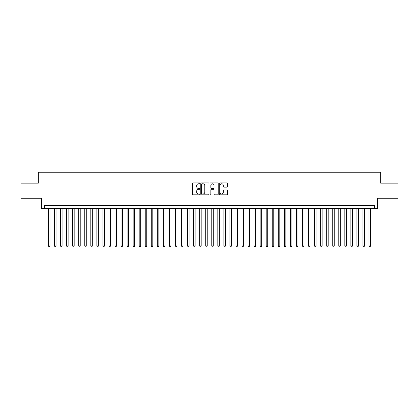 <?xml version="1.0" encoding="UTF-8"?>
<svg xmlns="http://www.w3.org/2000/svg" width="419" height="419" viewBox="0 0 419 419"><rect width="100%" height="100%" fill="white"/><g stroke="black" fill="none" stroke-linecap="round" stroke-linejoin="round"><path stroke-width="0.63" d="M199.821 183.354A0.414 0.414 0 0 0 199.407 182.941L193.101 182.941A0.592 0.592 0 0 0 192.504 183.532L192.504 194.217A0.592 0.592 0 0 0 193.101 194.814L199.407 194.814A0.414 0.414 0 0 0 199.821 194.395A0.414 0.414 0 0 0 199.407 193.981L198.59 193.981A1.901 1.901 0 0 1 196.694 192.08L196.694 191.19A1.901 1.901 0 0 1 198.59 189.294L199.407 189.294A0.414 0.414 0 0 0 199.821 188.875A0.414 0.414 0 0 0 199.407 188.461L198.59 188.461A1.901 1.901 0 0 1 196.694 186.56L196.694 185.669A1.901 1.901 0 0 1 198.59 183.768L199.407 183.768A0.414 0.414 0 0 0 199.821 183.354M226.852 187.125A0.592 0.592 0 0 0 227.444 186.534L227.444 183.532A0.592 0.592 0 0 0 226.852 182.941L219.844 182.941A0.592 0.592 0 0 0 219.252 183.532L219.252 194.217A0.592 0.592 0 0 0 219.844 194.814L226.852 194.814A0.592 0.592 0 0 0 227.444 194.217L227.444 190.598A0.592 0.592 0 0 0 226.852 190.006L223.851 190.006A0.592 0.592 0 0 0 223.259 190.598L223.259 192.394A1.587 1.587 0 0 1 221.672 193.981A1.587 1.587 0 0 1 220.08 192.394L220.08 185.36A1.587 1.587 0 0 1 221.672 183.768A1.587 1.587 0 0 1 223.259 185.36L223.259 186.534A0.592 0.592 0 0 0 223.851 187.125L226.852 187.125M374.314 208.531L377.336 208.531L377.336 198.25L398.05 198.25L398.05 183.129L380.661 183.129L380.661 172.246L38.339 172.246L38.339 183.129L20.95 183.129L20.95 198.25L41.664 198.25L41.664 208.531L374.314 208.531L374.314 205.509L44.686 205.509L44.686 208.531M208.981 183.532A0.592 0.592 0 0 0 208.384 182.941L201.382 182.941A0.592 0.592 0 0 0 200.79 183.532L200.79 194.217A0.592 0.592 0 0 0 201.382 194.814L208.384 194.814A0.592 0.592 0 0 0 208.981 194.217L208.981 183.532M210.616 182.941L217.618 182.941A0.592 0.592 0 0 1 218.21 183.532L218.21 194.217A0.592 0.592 0 0 1 217.618 194.814L214.622 194.814A0.592 0.592 0 0 1 214.025 194.217L214.025 189.886A0.592 0.592 0 0 0 213.433 189.294L211.443 189.294A0.592 0.592 0 0 0 210.851 189.886L210.851 194.395A0.414 0.414 0 0 1 210.438 194.814A0.414 0.414 0 0 1 210.019 194.395L210.019 183.532A0.592 0.592 0 0 1 210.616 182.941M202.037 183.768A0.414 0.414 0 0 0 201.618 184.187L201.618 193.568A0.414 0.414 0 0 0 202.037 193.981L202.896 193.981A1.901 1.901 0 0 0 204.797 192.08L204.797 185.669A1.901 1.901 0 0 0 202.896 183.768L202.037 183.768M214.025 185.387A1.587 1.587 0 0 0 212.438 183.8A1.587 1.587 0 0 0 210.851 185.387L210.851 187.869A0.592 0.592 0 0 0 211.443 188.461L213.433 188.461A0.592 0.592 0 0 0 214.025 187.869L214.025 185.387M48.468 208.531L48.468 245.969L49.981 245.969L49.981 208.531M49.981 245.969L49.526 246.754L48.923 246.754L48.468 245.969M54.517 208.531L54.517 245.969L56.031 245.969L56.031 208.531M56.031 245.969L55.575 246.754L54.973 246.754L54.517 245.969M60.566 208.531L60.566 245.969L62.075 245.969L62.075 208.531M62.075 245.969L61.624 246.754L61.017 246.754L60.566 245.969M66.616 208.531L66.616 245.969L68.124 245.969L68.124 208.531M68.124 245.969L67.674 246.754L67.066 246.754L66.616 245.969M72.66 208.531L72.66 245.969L74.173 245.969L74.173 208.531M74.173 245.969L73.718 246.754L73.115 246.754L72.66 245.969M78.709 208.531L78.709 245.969L80.223 245.969L80.223 208.531M80.223 245.969L79.767 246.754L79.165 246.754L78.709 245.969M84.758 208.531L84.758 245.969L86.272 245.969L86.272 208.531M86.272 245.969L85.816 246.754L85.209 246.754L84.758 245.969M90.808 208.531L90.808 245.969L92.316 245.969L92.316 208.531M92.316 245.969L91.866 246.754L91.258 246.754L90.808 245.969M96.852 208.531L96.852 245.969L98.365 245.969L98.365 208.531M98.365 245.969L97.91 246.754L97.308 246.754L96.852 245.969M102.901 208.531L102.901 245.969L104.415 245.969L104.415 208.531M104.415 245.969L103.959 246.754L103.357 246.754L102.901 245.969M108.95 208.531L108.95 245.969L110.464 245.969L110.464 208.531M110.464 245.969L110.008 246.754L109.406 246.754L108.95 245.969M115 208.531L115 245.969L116.508 245.969L116.508 208.531M116.508 245.969L116.058 246.754L115.45 246.754L115 245.969M121.044 208.531L121.044 245.969L122.558 245.969L122.558 208.531M122.558 245.969L122.107 246.754L121.5 246.754L121.044 245.969M127.093 208.531L127.093 245.969L128.607 245.969L128.607 208.531M128.607 245.969L128.151 246.754L127.549 246.754L127.093 245.969M133.142 208.531L133.142 245.969L134.656 245.969L134.656 208.531M134.656 245.969L134.2 246.754L133.598 246.754L133.142 245.969M139.192 208.531L139.192 245.969L140.7 245.969L140.7 208.531M140.7 245.969L140.25 246.754L139.642 246.754L139.192 245.969M145.241 208.531L145.241 245.969L146.75 245.969L146.75 208.531M146.75 245.969L146.299 246.754L145.692 246.754L145.241 245.969M151.285 208.531L151.285 245.969L152.799 245.969L152.799 208.531M152.799 245.969L152.343 246.754L151.741 246.754L151.285 245.969M157.334 208.531L157.334 245.969L158.848 245.969L158.848 208.531M158.848 245.969L158.392 246.754L157.79 246.754L157.334 245.969M163.384 208.531L163.384 245.969L164.897 245.969L164.897 208.531M164.897 245.969L164.442 246.754L163.834 246.754L163.384 245.969M169.433 208.531L169.433 245.969L170.942 245.969L170.942 208.531M170.942 245.969L170.491 246.754L169.884 246.754L169.433 245.969M175.477 208.531L175.477 245.969L176.991 245.969L176.991 208.531M176.991 245.969L176.535 246.754L175.933 246.754L175.477 245.969M181.527 208.531L181.527 245.969L183.04 245.969L183.04 208.531M183.04 245.969L182.584 246.754L181.982 246.754L181.527 245.969M187.576 208.531L187.576 245.969L189.089 245.969L189.089 208.531M189.089 245.969L188.634 246.754L188.031 246.754L187.576 245.969M193.625 208.531L193.625 245.969L195.134 245.969L195.134 208.531M195.134 245.969L194.683 246.754L194.076 246.754L193.625 245.969M199.669 208.531L199.669 245.969L201.183 245.969L201.183 208.531M201.183 245.969L200.732 246.754L200.125 246.754L199.669 245.969M205.719 208.531L205.719 245.969L207.232 245.969L207.232 208.531M207.232 245.969L206.777 246.754L206.174 246.754L205.719 245.969M211.768 208.531L211.768 245.969L213.281 245.969L213.281 208.531M213.281 245.969L212.826 246.754L212.224 246.754L211.768 245.969M217.817 208.531L217.817 245.969L219.331 245.969L219.331 208.531M219.331 245.969L218.875 246.754L218.268 246.754L217.817 245.969M223.866 208.531L223.866 245.969L225.375 245.969L225.375 208.531M225.375 245.969L224.924 246.754L224.317 246.754L223.866 245.969M229.911 208.531L229.911 245.969L231.424 245.969L231.424 208.531M231.424 245.969L230.969 246.754L230.366 246.754L229.911 245.969M235.96 208.531L235.96 245.969L237.473 245.969L237.473 208.531M237.473 245.969L237.018 246.754L236.416 246.754L235.96 245.969M242.009 208.531L242.009 245.969L243.523 245.969L243.523 208.531M243.523 245.969L243.067 246.754L242.465 246.754L242.009 245.969M248.058 208.531L248.058 245.969L249.567 245.969L249.567 208.531M249.567 245.969L249.116 246.754L248.509 246.754L248.058 245.969M254.103 208.531L254.103 245.969L255.616 245.969L255.616 208.531M255.616 245.969L255.166 246.754L254.558 246.754L254.103 245.969M260.152 208.531L260.152 245.969L261.666 245.969L261.666 208.531M261.666 245.969L261.21 246.754L260.608 246.754L260.152 245.969M266.201 208.531L266.201 245.969L267.715 245.969L267.715 208.531M267.715 245.969L267.259 246.754L266.657 246.754L266.201 245.969M272.25 208.531L272.25 245.969L273.759 245.969L273.759 208.531M273.759 245.969L273.308 246.754L272.701 246.754L272.25 245.969M278.3 208.531L278.3 245.969L279.808 245.969L279.808 208.531M279.808 245.969L279.358 246.754L278.75 246.754L278.3 245.969M284.344 208.531L284.344 245.969L285.858 245.969L285.858 208.531M285.858 245.969L285.402 246.754L284.8 246.754L284.344 245.969M290.393 208.531L290.393 245.969L291.907 245.969L291.907 208.531M291.907 245.969L291.451 246.754L290.849 246.754L290.393 245.969M296.443 208.531L296.443 245.969L297.956 245.969L297.956 208.531M297.956 245.969L297.5 246.754L296.893 246.754L296.443 245.969M302.492 208.531L302.492 245.969L304 245.969L304 208.531M304 245.969L303.55 246.754L302.942 246.754L302.492 245.969M308.536 208.531L308.536 245.969L310.05 245.969L310.05 208.531M310.05 245.969L309.594 246.754L308.992 246.754L308.536 245.969M314.585 208.531L314.585 245.969L316.099 245.969L316.099 208.531M316.099 245.969L315.643 246.754L315.041 246.754L314.585 245.969M320.635 208.531L320.635 245.969L322.148 245.969L322.148 208.531M322.148 245.969L321.692 246.754L321.09 246.754L320.635 245.969M326.684 208.531L326.684 245.969L328.192 245.969L328.192 208.531M328.192 245.969L327.742 246.754L327.134 246.754L326.684 245.969M332.728 208.531L332.728 245.969L334.242 245.969L334.242 208.531M334.242 245.969L333.791 246.754L333.184 246.754L332.728 245.969M338.777 208.531L338.777 245.969L340.291 245.969L340.291 208.531M340.291 245.969L339.835 246.754L339.233 246.754L338.777 245.969M344.827 208.531L344.827 245.969L346.34 245.969L346.34 208.531M346.34 245.969L345.885 246.754L345.282 246.754L344.827 245.969M350.876 208.531L350.876 245.969L352.384 245.969L352.384 208.531M352.384 245.969L351.934 246.754L351.326 246.754L350.876 245.969M356.925 208.531L356.925 245.969L358.434 245.969L358.434 208.531M358.434 245.969L357.983 246.754L357.376 246.754L356.925 245.969M362.969 208.531L362.969 245.969L364.483 245.969L364.483 208.531M364.483 245.969L364.027 246.754L363.425 246.754L362.969 245.969M369.019 208.531L369.019 245.969L370.532 245.969L370.532 208.531M370.532 245.969L370.077 246.754L369.474 246.754L369.019 245.969"/></g></svg>
